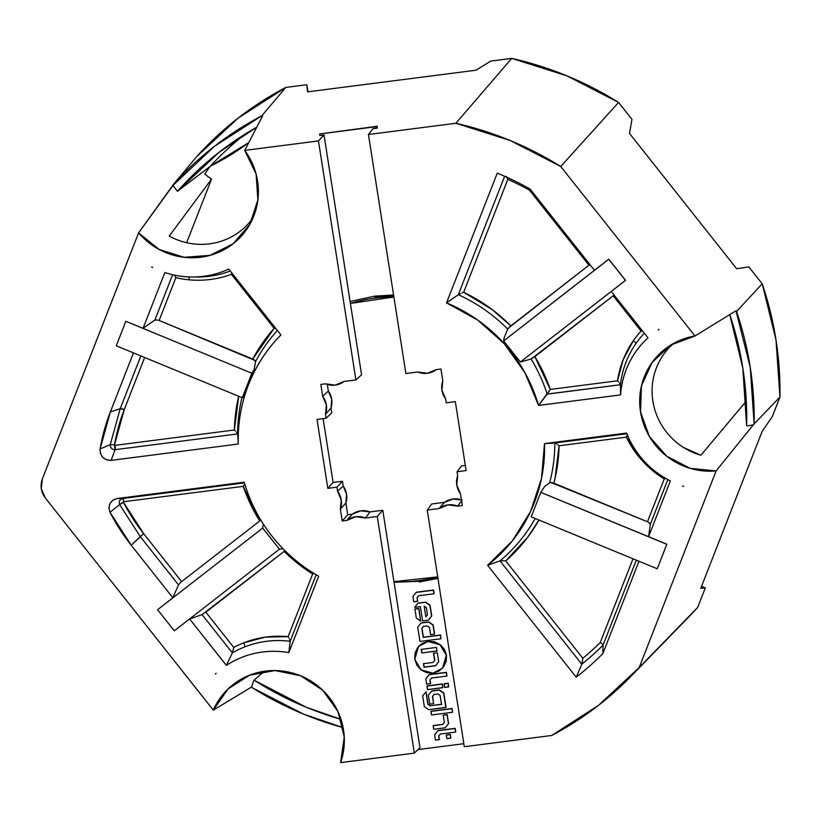 <?xml version="1.0" encoding="UTF-8"?>
<svg xmlns="http://www.w3.org/2000/svg" width="821" height="821" viewBox="0 0 821 821"><rect width="100%" height="100%" fill="white"/><g stroke="black" fill="none" stroke-linecap="round" stroke-linejoin="round"><path stroke-width="1.23" d="M393.967 581.658L419.972 747.746L414.338 753.134L340.602 762.606L344.256 737.012L337.995 711.643L322.715 690.204L300.66 675.806L275.025 670.541L249.543 675.19L227.93 689.055L213.327 710.144L45.329 498.008L41.286 488.803L42.343 478.93L138.585 232.856L173.416 184.448A335.615 326.337 42.1 0 1 261.796 115.802L262.72 115.679L244.73 150.397L318.466 140.925L324.018 134.993L319.872 135.527L319.626 133.987L376.808 126.639L377.055 128.179L372.898 128.712L368.444 134.5L455.881 123.273L511.729 58.394L490.712 61.093L476.088 70.206L307.577 91.86L306.828 84.727L285.8 87.426L261.796 115.802L285.8 87.426L238.131 118.101L196.691 156.637L173.416 184.448L196.691 156.637A336.969 327.661 -137.9 0 1 285.8 87.426L306.828 84.727L307.577 91.86L476.088 70.206L490.712 61.093L511.729 58.394L455.881 123.273A333.86 324.634 42.1 0 1 560.743 166.499L618.572 102.44L566.942 75.85L511.729 58.394A336.969 327.661 -137.9 0 1 618.572 102.44L560.743 166.499L694.987 335.994L735.975 310.759L736.56 311.508A335.615 326.337 42.1 0 1 754.15 423.841L716.107 470.915L639.2 667.545L697.655 607.458L705.321 587.887L700.765 588.318L762.145 431.394L772.294 416.647L779.95 397.066L754.15 423.841L779.95 397.066L775.989 339.802L762.216 283.809L748.844 266.928L736.663 268.734L629.533 133.464L631.944 119.312L618.572 102.44L631.944 119.312L629.533 133.464L736.663 268.734L748.844 266.928L762.216 283.809L736.56 311.508L762.216 283.809A336.969 327.661 -137.9 0 1 779.95 397.066L772.294 416.647L762.145 431.394L700.765 588.318L705.321 587.887L701.545 586.327L705.321 587.887L697.655 607.458L639.2 667.545A333.86 324.634 42.1 0 1 631.062 676.237A333.86 324.634 42.1 0 1 551.753 735.472L464.317 746.71L427.259 510.057L439.081 508.538L447.979 504.874L457.656 506.157L462.326 505.551L460.468 493.708L456.784 485.047L457.666 475.79L457.03 471.747L466.123 470.577L455.327 401.643L446.234 402.813L445.598 398.77L441.914 390.098L442.796 380.852L440.939 369.009L436.269 369.604L427.372 373.268L417.704 371.995L405.872 373.514L368.444 134.5L455.881 123.273L510.046 140.442L560.743 166.499L694.987 335.994L735.975 310.759L750.199 367.049L754.15 423.841L716.107 470.915A69.097 67.189 42.1 0 1 644.475 426.427A69.097 67.189 42.1 0 1 667.514 347.201A69.097 67.189 42.1 0 1 694.987 335.994L670.829 345.015L652.079 362.502L641.447 385.901L640.503 411.814L649.37 436.464L666.755 456.26L690.143 468.329L716.107 470.915L639.2 667.545L598.509 705.331L551.753 735.472L464.317 746.71L427.259 510.057L431.672 503.991L444.469 502.349L439.081 508.538A19.14 18.606 42.1 0 1 457.656 506.157L461.484 501.015L457.656 506.157L462.326 505.551L460.468 493.708A19.14 18.606 42.1 0 1 457.666 475.79L457.03 471.747L461.484 465.959L465.322 465.466L461.484 465.959L457.03 471.747L466.123 470.577L455.327 401.643L446.234 402.813L445.598 398.77A19.14 18.606 42.1 0 1 442.796 380.852L440.939 369.009L436.269 369.604A19.14 18.606 42.1 0 1 417.704 371.995L405.872 373.514L368.444 134.5L372.898 128.712L377.352 127.83L376.808 126.639L319.626 133.987L377.106 126.27L319.626 133.987L319.872 135.527L324.018 134.993L318.466 140.925L355.893 379.928L344.071 381.447L335.173 385.121L325.496 383.838L320.826 384.433L322.684 396.286L326.368 404.948L325.485 414.195L326.122 418.238L317.029 419.408L327.825 488.351L336.918 487.181L337.554 491.225L341.238 499.886L340.356 509.133L342.213 520.986L346.883 520.381L355.78 516.717L365.448 518L377.28 516.481L414.338 753.134L340.602 762.606A69.097 67.189 42.1 0 0 316.66 685.012A69.097 67.189 42.1 0 0 235.863 682.528A69.097 67.189 42.1 0 0 213.327 710.144L45.329 498.008C40.958 492.087 39.962 485.724 42.343 478.93L138.585 232.856L173.077 185.31A58.609 56.988 -137.9 0 0 177.469 191.272L210.053 166.458A320.508 311.652 42.1 0 1 210.299 166.191A320.508 311.652 -137.9 0 0 210.053 166.458L204.768 173.949L210.053 166.458L177.469 191.272A58.609 56.988 42.1 0 1 173.077 185.31L214.527 146.241L261.796 115.802L262.72 115.679L244.73 150.397A69.097 67.189 42.1 0 1 250.785 222.624A69.097 67.189 42.1 0 1 138.585 232.856L159.089 249.42L184.109 257.301L210.002 255.352L233.01 243.837L249.779 224.451L257.876 200.006L256.101 174.062L244.73 150.397L318.466 140.925L355.893 379.928L361.568 374.828L324.018 134.993L350.403 303.442A144.588 140.596 42.1 0 1 393.885 297.007L350.403 303.442L361.568 374.828L355.893 379.928L344.071 381.447A19.14 18.606 42.1 0 1 325.496 383.838L320.826 384.433L322.684 396.286A19.14 18.606 42.1 0 1 325.485 414.195L331.017 408.088A19.417 18.883 -137.9 0 0 328.349 391.083L322.684 396.286L328.349 391.083L327.312 384.485L328.349 391.083L331.684 399.324L331.017 408.088L331.756 412.86L326.122 418.238L325.485 414.195L331.017 408.088L331.756 412.86L326.122 418.238L317.029 419.408L327.825 488.351L333.1 482.45L327.825 488.351L336.918 487.181L342.47 481.25L336.918 487.181L337.554 491.225A19.14 18.606 42.1 0 1 340.356 509.133L345.877 503.027A19.417 18.883 -137.9 0 0 343.219 486.022L337.554 491.225L343.219 486.022L342.47 481.25L343.219 486.022L346.554 494.263L345.877 503.027L347.724 514.777L342.213 520.986L340.356 509.133L345.877 503.027L347.724 514.777L352.271 514.192L346.883 520.381L342.213 520.986L347.724 514.777L352.271 514.192L346.883 520.381A19.14 18.606 42.1 0 1 365.448 518L369.984 511.914A19.417 18.883 -137.9 0 0 352.271 514.192L360.778 510.857L369.984 511.914L382.781 510.272L377.28 516.481L414.338 753.134L419.972 747.746L382.781 510.272L377.28 516.481L365.448 518L369.984 511.914L382.781 510.272L393.967 581.658L437.716 576.876A144.588 140.596 42.1 0 1 418.741 580.652A144.588 140.596 42.1 0 1 393.967 581.658M418.074 749.563L463.844 743.682L418.074 749.563M446.48 734.908L450.319 734.415L450.883 737.987L450.154 734.6L446.316 735.093L446.87 738.664L450.883 737.987L450.319 734.415L450.708 738.171L446.87 738.664L446.316 735.093L450.319 734.415L446.48 734.908M440.333 734.036L438.855 735.893L439.245 739.649L438.681 736.078L440.313 734.046L455.593 732.075L455.029 728.525L437.85 730.731L434.586 734.774L435.428 740.132L439.245 739.649L438.681 736.078L440.313 734.046L455.593 732.075L455.029 728.525L437.85 730.731L434.586 734.774L435.428 740.132L439.409 739.464L438.681 736.078L440.477 733.851M438.014 730.546L455.203 728.33L455.758 731.891L455.203 728.33L438.014 730.546M427.125 685.894L442.416 683.934L442.971 687.505L427.525 689.661L426.961 686.079L442.242 684.119L442.806 687.69L427.525 689.661L427.125 685.894L442.242 684.119L442.971 687.505L442.416 683.934L427.125 685.894M431.559 678.043L430.081 679.88L430.471 683.636L429.917 680.065L431.538 678.054L446.819 676.083L446.265 672.512L429.075 674.718L425.822 678.782L426.653 684.129L430.471 683.636L429.917 680.065L431.538 678.054L446.819 676.083L446.265 672.512L429.075 674.718L425.822 678.782L426.653 684.129L430.635 683.452L429.917 680.065L431.713 677.869M429.239 674.534L446.429 672.327L446.993 675.899L446.429 672.327L429.239 674.534M418.669 595.738L417.191 597.565L417.581 601.331L417.027 597.76L418.648 595.738L433.929 593.778L433.375 590.207L416.185 592.413L412.932 596.477L413.763 601.814L417.581 601.331L417.027 597.76L418.648 595.738L433.929 593.778L433.375 590.207L416.185 592.413L412.932 596.477L413.763 601.814L417.745 601.146L417.027 597.76L418.823 595.553M416.35 592.228L433.539 590.012L434.104 593.593L433.539 590.012L416.35 592.228M418.043 603.096L425.689 602.111L430.06 605.2L431.733 615.914L428.326 620.163L431.569 616.099L429.886 605.385L425.524 602.296L417.879 603.281L414.636 607.345L420.352 606.606L422.589 620.902L428.326 620.163L431.569 616.099L429.886 605.385L425.524 602.296L417.879 603.281L414.636 607.345L420.352 606.606L422.589 620.902L428.326 620.163L431.733 615.914L430.06 605.2L425.689 602.111L418.043 603.096M415.077 608.925L418.884 608.433L420.68 621.138L416.309 618.059L414.913 609.11L418.71 608.628L420.68 621.138L418.71 608.628L414.913 609.11L416.309 618.059L420.68 621.138L418.884 608.433L415.077 608.925M440.59 634.992L440.98 638.748L440.415 635.187L423.226 637.394L421.83 628.424L423.451 626.402L427.269 625.92L429.455 627.439L430.584 634.623L434.422 634.13L433.016 625.171L428.624 622.102L420.988 623.077L417.735 627.141L419.972 641.447L440.98 638.748L419.972 641.447L417.735 627.141L420.988 623.077L428.624 622.102L433.016 625.171L434.422 634.13L430.584 634.623L429.455 627.439L427.269 625.92L423.451 626.402L421.83 628.424L423.226 637.394L440.415 635.187L440.98 638.748L440.59 634.992L423.4 637.209L440.59 634.992M421.152 622.893L428.788 621.908L433.18 624.986L434.586 633.945L433.18 624.986L428.788 621.908L421.152 622.893M423.472 626.402L421.994 628.239L423.4 637.209L421.83 628.424L423.626 626.218M418.638 646.373L422.292 643.366L428.234 641.345L434.576 641.796L440.118 644.536L444.294 649.124L446.491 655.117L446.214 661.418L442.611 668.099M444.325 683.688L448.133 683.195L448.697 686.777L447.968 683.38L444.161 683.872L444.715 687.444L448.523 686.961L447.968 683.38L444.325 683.688L444.715 687.444L448.697 686.777L448.133 683.195L444.325 683.688M443.833 693.016L446.07 707.322L443.658 693.201L439.266 690.122L431.641 691.097L428.388 695.161L429.783 704.11L433.601 703.618L432.472 696.444L434.104 694.422L432.646 696.249L433.601 703.618L429.783 704.11L428.388 695.161L431.641 691.097L439.266 690.122L443.658 693.201L445.895 707.507L428.716 709.713L446.07 707.322L443.833 693.016L439.43 689.927L443.833 693.016M441.677 704.244L430.235 705.711L428.049 704.172L426.089 691.641L428.049 704.172L430.235 705.711L441.493 704.264M431.805 690.913L439.43 689.927L431.805 690.913M452.094 708.523L452.494 712.279L451.93 708.708L430.922 711.407L431.487 714.978L452.494 712.279L451.93 708.708L431.097 711.212L452.094 708.523L431.097 711.212L431.487 714.978L452.494 712.279L452.094 708.523M443.381 715.091L447.219 714.598L448.615 723.558L445.177 727.817L433.724 729.284L433.17 725.713L442.704 724.481L444.335 722.47L443.217 715.276L447.045 714.783L448.451 723.742L445.177 727.817L448.451 723.742L447.045 714.783L443.217 715.276L444.335 722.47L442.704 724.481L433.17 725.713L433.724 729.284L445.177 727.817L448.615 723.558L447.219 714.598L443.381 715.091M433.334 725.528L442.858 724.296L433.334 725.528M143.07 328.287L154.882 320.036L172.605 274.727L154.882 320.036L143.07 328.287L125.839 321.309L143.07 328.287L164.867 272.551L143.07 328.287M594.445 270.294L530.068 189.004A297.9 289.669 -137.9 0 0 497.269 173.118A297.9 289.669 42.1 0 1 530.068 189.004L594.445 270.294L608.761 259.169L625.54 280.361L608.761 259.169L594.445 270.294M202.058 614.631L189.63 618.972L174.309 630.826L189.63 618.972L226.35 665.41C235.463 659.386 245.417 655.271 256.203 653.064C266.989 650.848 277.867 650.704 288.828 652.613L290.152 641.304A94.097 91.49 -137.9 0 0 244.791 646.886A94.097 91.49 -137.9 0 0 232.364 652.9L202.058 614.631L189.63 618.972L226.391 665.379L232.364 652.9L202.058 614.631L284.979 550.747L205.137 612.774M582.838 658.288A288.602 280.628 -137.9 0 0 600.284 642.463L602.255 644.033L600.284 642.463A288.602 280.628 -137.9 0 1 582.838 658.288L505.726 560.917A164.416 159.869 42.1 0 0 538.935 520.021L527.811 537.098L505.726 560.917L582.838 658.288L581.822 664.23A292.45 284.364 42.1 0 0 603.035 645.203L602.255 644.033L603.035 645.203L636.296 560.158L603.035 645.203L602.83 653.649L638.964 561.256L602.83 653.649A297.9 289.669 42.1 0 1 576.198 677.171L581.822 664.23A292.45 284.364 -137.9 0 0 603.035 645.203L602.83 653.649A297.9 289.669 -137.9 0 1 576.198 677.171L581.822 664.23L499.979 560.897A160.567 156.134 -137.9 0 0 534.994 518.851A160.567 156.134 -137.9 0 1 499.979 560.897L487.612 565.31L499.979 560.897L503.93 560.743M550.265 389.431L617.536 380.79A97.935 95.236 42.1 0 1 633.309 340.746A3.91 0.903 -145.2 0 1 635.947 343.527A94.097 91.49 -137.9 0 1 644.3 333.244A94.097 91.49 -137.9 0 0 635.947 343.527A94.097 91.49 -137.9 0 0 620.44 384.741L547.176 394.152A160.567 156.134 -137.9 0 0 531.095 359.034L520.37 362.01L503.653 340.9L504.125 337.811L507.737 329.139A160.567 156.134 -137.9 0 0 458.303 294.708L446.521 302.877L497.269 173.118L446.521 302.877L477.678 320.036L504.289 343.732L524.937 372.713L538.545 405.441L550.265 389.431A164.416 159.869 42.1 0 0 534.871 356.632L550.265 389.431L617.536 380.79L623.108 359.803L633.309 340.746A97.935 95.236 42.1 0 1 641.068 331.068L613.154 295.827L641.068 331.068L642.607 331.202M463.66 292.276L507.83 179.327A288.602 280.628 -137.9 0 1 529.442 190.133L530.233 189.21L529.442 190.133L588.924 265.224L529.442 190.133A288.602 280.628 -137.9 0 0 507.83 179.327L463.66 292.276L492.19 309.589L510.836 325.886A164.416 159.869 42.1 0 0 463.66 292.276L461.997 292.902M665.728 478.53L664.23 478.971L647.482 521.766L664.23 478.971A97.935 95.236 42.1 0 1 654.378 472.075L638.379 456.168L626.361 437.131L559.091 445.772L555.058 478.315L553.857 483.179A164.416 159.869 42.1 0 0 559.091 445.772L557.767 444.633M600.284 642.463L633.001 558.803L600.284 642.463M233.769 647.451A97.935 95.236 42.1 0 1 243.816 642.792A3.91 0.821 -111.5 0 1 244.791 646.886A94.097 91.49 -137.9 0 0 232.364 652.9L233.769 647.451L205.866 612.209L233.769 647.451A97.935 95.236 42.1 0 1 243.816 642.792L265.542 637.117L288.14 636.665L312.637 574.023L284.128 551.414M259.703 520.955L243.211 486.36L123.848 501.693L123.519 502.349A186.039 180.897 -137.9 0 0 143.706 533.722L181.626 581.607L143.706 533.722L131.206 545.206L172.851 597.791L157.591 609.716L172.851 597.791L178.506 584.891L140.247 536.585L143.706 533.722L123.519 502.349L119.64 504.556L140.247 536.585L131.206 545.206L172.851 597.791L178.506 584.891L140.247 536.585L119.64 504.556L123.848 501.693A3.91 0.698 82.7 0 0 122.76 498.501L244.432 482.861L122.76 498.501C119.681 499.435 118.645 501.457 119.64 504.556L110.004 512.253A195.347 189.949 -137.9 0 0 131.206 545.206L110.004 512.253L119.64 504.556C118.645 501.457 119.681 499.435 122.76 498.501L123.848 501.693L243.211 486.36L244.042 485.037M318.702 576.219A155.107 150.818 42.1 0 1 244.237 482.194L117.075 498.532L112.898 500.133L109.963 503.489L108.926 507.85L110.004 512.253C107.756 505.223 110.117 500.656 117.075 498.532L122.76 498.501L117.075 498.532L244.237 482.194C249.953 502.031 259.272 520.114 272.182 536.421C285.103 552.728 300.609 565.987 318.702 576.219L288.828 652.613L318.702 576.219M670.429 480.952A88.637 86.184 42.1 0 1 626.556 433.067L544.518 443.607A155.107 150.818 42.1 0 1 487.612 565.31L576.198 677.171L487.612 565.31L512.273 540.977L530.561 511.514L541.501 478.479L544.518 443.607L554.822 442.981L544.518 443.607L626.556 433.067C630.641 443.453 636.47 452.771 644.044 461.043C651.617 469.304 660.412 475.944 670.429 480.952L670.429 480.952M650.335 524.27L648.58 536.667L666.857 544.2L648.58 536.667L650.335 524.27L667.812 479.597L650.335 524.27L648.323 522.115L552.995 482.82L549.649 482.758L544.6 486.535L540.782 492.354L666.857 544.2L657.241 568.779L666.857 544.2L657.221 568.779L531.208 516.84L540.782 492.354L544.6 486.535L549.649 482.758A160.567 156.134 -137.9 0 0 554.822 442.981L626.823 433.734L554.822 442.981L556.669 443.863M683.595 486.299A88.637 86.184 42.1 0 1 682.61 485.97L683.595 486.381A297.9 289.669 -137.9 0 0 683.595 486.299A88.637 86.184 42.1 0 1 682.61 485.97L683.595 486.381A297.9 289.669 42.1 0 0 683.595 486.299M658.175 329.97A88.637 86.184 42.1 0 1 659.037 329.416A297.9 289.669 -137.9 0 0 658.996 329.334L658.175 329.97A88.637 86.184 42.1 0 1 659.037 329.416A297.9 289.669 42.1 0 0 658.996 329.334L658.175 329.97M152.644 267.513A88.637 86.184 42.1 0 1 151.711 267.041A297.9 289.669 -137.9 0 0 151.659 267.112L152.644 267.513A88.637 86.184 42.1 0 1 151.711 267.041L151.659 267.112A297.9 289.669 42.1 0 1 151.711 267.041L152.644 267.513M215.441 673.856L215.441 673.99A88.637 86.184 42.1 0 1 216.19 673.302L215.369 673.938A297.9 289.669 -137.9 0 0 215.441 673.99A88.637 86.184 42.1 0 1 216.19 673.302L215.369 673.938A297.9 289.669 42.1 0 0 215.441 673.99L215.441 673.856M169.229 236.079L211.541 179.101L186.654 242.718L211.541 179.101A52.76 51.302 42.1 0 1 204.768 173.949A52.76 51.302 -137.9 0 0 211.541 179.101L169.229 236.079A65.978 64.151 -137.9 0 0 253.053 217.842M683.524 447.466L700.908 455.245L746.268 401.13L700.908 455.245A65.978 64.151 -137.9 0 1 653.968 406.549A65.978 64.151 -137.9 0 1 673.559 343.424M746.628 425.894A58.609 56.988 -137.9 0 0 753.822 424.703A58.609 56.988 42.1 0 1 746.628 425.894L742.81 368.003L729.746 314.494A328.031 318.969 42.1 0 1 746.628 425.894M252.221 687.731L251.637 686.992L213.327 710.144L251.637 686.992A58.609 56.988 42.1 0 1 254.028 680.157A58.609 56.988 -137.9 0 0 251.637 686.992L252.221 687.731A335.615 326.337 42.1 0 0 343.127 727.652L303.452 714.085L252.221 687.731M238.973 681.42L245.52 676.925L238.973 681.42L241.764 678.834M688.491 617.238L697.655 607.458A336.969 327.661 -137.9 0 1 689.076 616.633M264.321 671.26L254.028 680.157L306.141 707.199L341.002 719.36A328.031 318.969 42.1 0 1 254.028 680.157M307.937 91.808L306.828 84.727L307.937 91.808M256.983 127.029L219.228 152.172L177.469 191.272A328.031 318.969 42.1 0 1 231.789 142.905A328.031 318.969 42.1 0 1 256.983 127.029M245.582 133.802A320.508 311.652 -137.9 0 0 210.299 166.191L248.958 142.433A253.956 246.936 42.1 0 1 210.299 166.191A320.508 311.652 -137.9 0 1 245.602 133.782M236.561 432.205L237.649 433.919A160.567 156.134 -137.9 0 1 241.949 397.6A160.567 156.134 -137.9 0 0 237.649 433.919L115.114 449.672C111.872 449.539 110.25 447.866 110.25 444.633L120.215 408.684L140.843 355.924L120.215 408.684L124.269 409.576L144.64 357.494L124.269 409.576A3.91 0.852 21.4 0 0 120.215 408.684L110.25 444.633L100.09 448.964L110.342 411.968L120.215 408.684L110.342 411.968L133.454 352.876L110.342 411.968A195.347 189.949 -137.9 0 0 100.09 448.964L100.408 453.469L102.748 457.389L106.597 459.873L111.102 460.365L238.264 444.028C237.659 423.523 241.056 403.819 248.455 384.895C255.854 365.981 266.681 349.336 280.926 334.947L228.761 269.093C218.827 273.691 208.329 276.287 197.297 276.882C186.254 277.477 175.427 276.03 164.826 272.541L164.826 272.541A88.637 86.184 42.1 0 0 192.422 277.005A88.637 86.184 42.1 0 0 228.761 269.093L280.926 334.947A155.107 150.818 42.1 0 0 238.264 444.028L237.649 433.919L238.264 444.028L111.102 460.365L115.114 449.672L111.102 460.365C103.764 460.078 100.09 456.271 100.09 448.964L110.25 444.633C110.25 447.866 111.872 449.539 115.114 449.672A3.91 0.698 82.7 0 0 115.022 445.351L234.385 430.009L238.695 396.266A164.416 159.869 42.1 0 0 234.385 430.009L235.514 431.117M458.754 294.441L446.521 302.877A155.107 150.818 42.1 0 1 538.545 405.441L620.584 394.901C621.323 383.91 624.052 373.483 628.794 363.631C633.535 353.789 639.939 345.189 648.015 337.862L611.224 291.486L625.54 280.361L608.761 259.169L503.653 340.9L608.751 259.262L625.469 280.372L520.37 362.01L531.095 359.034L534.143 357.197L613.841 295.293L531.095 359.034A160.567 156.134 -137.9 0 1 547.176 394.152L538.545 405.441L620.584 394.901A88.637 86.184 42.1 0 1 648.015 337.862L611.224 291.486L625.54 280.361L520.37 362.01L503.653 340.9L504.125 337.811L507.737 329.139A160.567 156.134 -137.9 0 0 458.303 294.708L504.628 176.269L458.303 294.708L460.612 293.528M648.58 536.667L670.377 480.932L648.58 536.667M252.735 359.054L274.163 328.328L231.399 274.327A97.935 95.236 42.1 0 1 189.025 279.817A97.935 95.236 42.1 0 1 175.858 277.662L159.12 320.457L175.858 277.662L175.027 276.154M237.649 433.919L115.114 449.672L114.509 444.808L110.25 444.633L114.509 444.808L124.269 409.576A186.039 180.897 -137.9 0 0 114.509 444.808L115.022 445.351L234.385 430.009M232.364 652.9L226.35 665.41A88.637 86.184 42.1 0 1 288.828 652.613L290.152 641.304L316.177 574.762L290.152 641.304A94.097 91.49 -137.9 0 0 244.791 646.886A3.91 0.821 68.5 0 0 243.816 642.792A97.935 95.236 42.1 0 1 288.14 636.665L312.637 574.023L314.125 573.602M272.367 326.06L273.147 325.137M374.653 296.843L393.68 295.683M437.829 577.625L419.203 581.299L394.07 582.305M323.105 418.628L333.1 482.45L342.47 481.25L333.1 482.45L323.105 418.628M461.423 499.804A19.417 18.883 -137.9 0 0 444.469 502.349L439.081 508.538L427.259 510.057L431.672 503.991L444.469 502.349L452.987 499.014L462.182 500.071M641.068 331.068A97.935 95.236 42.1 0 0 633.309 340.746A3.91 0.903 34.8 0 1 635.947 343.527A94.097 91.49 -137.9 0 0 620.44 384.741L620.584 394.901L620.44 384.741L547.279 394.029M197.307 277.016A94.097 91.49 -137.9 0 0 230.291 271.022A94.097 91.49 -137.9 0 1 197.379 277.016M255.577 361.538L255.577 361.538A160.567 156.134 -137.9 0 1 277.385 330.494A160.567 156.134 -137.9 0 0 255.577 361.538L254.028 369.943L243.334 397.59L254.028 369.943L251.852 373.257L242.277 397.744L243.334 397.59L242.277 397.744L116.264 345.795L125.839 321.309L251.852 373.257L254.028 369.943L255.577 361.538L253.597 359.403L158.268 320.108L154.892 320.026M180.897 582.171L260.832 520.124L180.897 582.171L178.506 584.88M233.092 650.571L233.421 649.062M288.14 636.665L288.889 637.999M290.152 641.304L289.577 639.323M312.637 574.023A164.416 159.869 42.1 0 1 284.148 551.404M259.713 520.945A164.416 159.869 42.1 0 1 243.211 486.36M252.755 359.054A164.416 159.869 42.1 0 1 274.163 328.328L275.692 328.451M274.163 328.328L231.399 274.327L231.768 272.89M231.399 274.327A97.935 95.236 42.1 0 1 189.025 279.817A3.91 0.554 95.4 0 0 188.974 276.944A3.91 0.554 -84.6 0 1 189.025 279.817A97.935 95.236 42.1 0 1 175.858 277.662M508.568 327.948L589.601 264.69L510.098 326.45L507.737 329.139M617.536 380.79L618.572 381.929M548.572 392.12L549.382 390.806M507.83 179.327L506.434 176.433M620.44 384.741L619.506 383.038M664.23 478.971A97.935 95.236 42.1 0 1 654.378 472.075L655.035 471.223L654.378 472.075A97.935 95.236 42.1 0 1 626.361 437.131L627.603 434.72M582.417 661.634L582.633 659.971M581.822 664.23L499.979 560.897L500.605 560.774M626.361 437.131L559.091 445.772M555.355 443.124L554.822 442.981A160.567 156.134 -137.9 0 1 549.649 482.758L549.649 482.758M627.398 435.14L627.08 435.797M505.726 560.917L502.452 560.712M419.305 581.997L437.942 578.333M393.567 294.975L374.54 296.145L350.095 301.502M377.352 127.83L377.106 126.27L377.352 127.83M550.973 482.461L648.323 522.115M531.208 516.84L540.782 492.354L666.796 544.292L657.221 568.779L531.208 516.84M263.295 524.044L262.689 528.077L279.407 549.187L282.978 548.715L279.407 549.187L174.309 630.826L157.591 609.716L262.689 528.077L263.295 524.044M262.689 528.077L279.407 549.187L174.309 630.826L157.591 609.716L262.689 528.077M158.268 320.108L255.126 360.511M251.852 373.257L242.277 397.744L116.264 345.795L125.839 321.309L251.852 373.257M418.546 646.476L428.234 641.345L422.117 643.561L417.632 647.584L415.036 653.044L414.759 659.355L416.965 665.349L421.132 669.936L426.684 672.676L433.016 673.128L438.968 671.096L443.453 667.063L446.049 661.613L446.326 655.302L444.12 649.308L439.953 644.721L434.412 641.981L428.069 641.529L439.953 644.721L446.326 655.302L442.54 668.171L433.016 673.128L421.132 669.936L414.759 659.355L418.546 646.476L428.234 641.345L440.118 644.536L446.491 655.117L442.673 668.027M435.633 665.605L424.016 667.257L423.451 663.686L432.995 662.465L434.627 660.443L433.498 653.27L437.316 652.777L438.722 661.726L435.458 665.79L424.016 667.257L423.451 663.686L432.995 662.465L434.627 660.443L433.498 653.27L437.316 652.777L438.722 661.726L435.458 665.79L424.016 667.257L423.626 663.501M433.693 653.249L434.791 660.258L432.995 662.465L434.791 660.258L433.673 653.085M437.039 651.012L436.474 647.441L421.214 649.401L421.778 652.972L437.203 650.827L421.778 652.972L437.039 651.012L421.778 652.972L421.214 649.401L436.474 647.441L437.039 651.012M421.389 649.216L421.943 652.787L421.389 649.216M423.646 663.666L424.18 667.073L435.612 665.605M425.863 616.838L424.18 606.114L426.356 607.643L427.484 614.816L425.863 616.838L424.18 606.114L426.356 607.643L427.484 614.816L425.863 616.838M424.334 706.635L428.716 709.713L424.334 706.635L422.661 695.9L424.334 706.635M426.089 691.641L422.661 695.9L425.925 691.836L427.885 704.356L426.089 691.641M428.049 704.172L430.071 705.896L428.049 704.172M430.235 705.711L441.513 704.428L430.235 705.711M440.107 695.459L441.513 704.428L440.107 695.459L437.921 693.93L440.107 695.459M434.104 694.422L437.921 693.93L434.104 694.422L432.472 696.444L433.601 703.618L432.472 696.444L434.278 694.238M689.106 616.602L631.082 676.206M232.692 142.279L231.82 142.885M197.338 277.016L192.36 277.005"/></g></svg>
